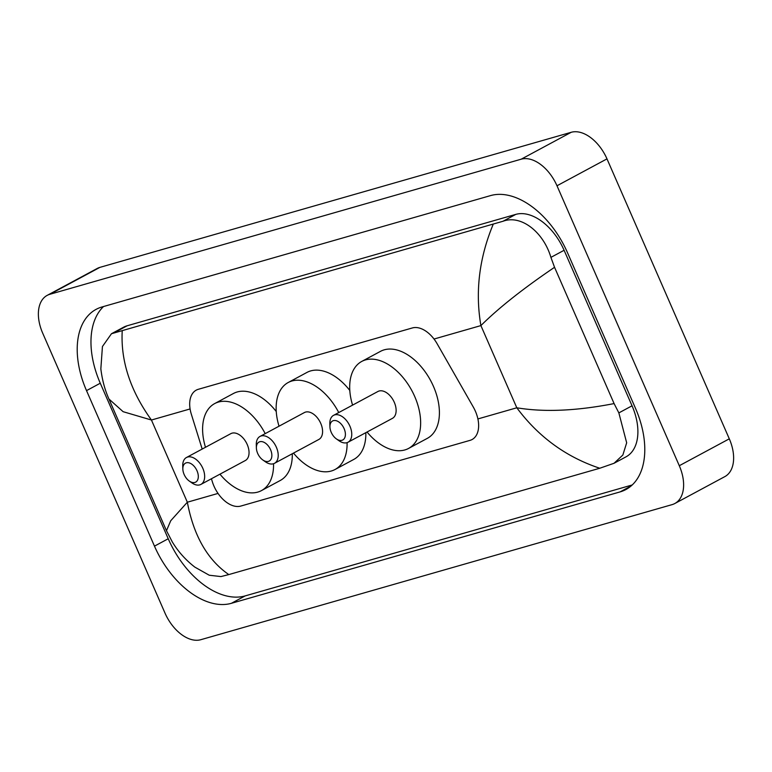 <?xml version="1.0" encoding="UTF-8"?>
<svg xmlns="http://www.w3.org/2000/svg" width="772" height="772" viewBox="0 0 772 772"><rect width="100%" height="100%" fill="white"/><g stroke="black" fill="none" stroke-linecap="round" stroke-linejoin="round"><path stroke-width="1.16" d="M211.412 478.765L212.348 481.796A26.943 16.511 -118.3 0 0 213.969 486.128A26.943 16.511 -118.3 0 0 240.806 506.065L470.013 440.368A26.943 16.511 -118.3 0 0 472.049 439.548A26.943 16.511 -118.3 0 0 473.275 407.008L437.097 343.694A26.943 16.511 -118.3 0 0 412.373 327.946L198.308 389.3A26.943 16.511 -118.3 0 0 196.271 390.13A26.943 16.511 -118.3 0 0 191.311 414.139L202.177 449.063M47.16 295.387L97.166 268.492A35.927 22.021 61.7 0 1 99.877 267.382L571.212 132.292A35.927 22.021 61.7 0 1 606.985 158.878L729.299 438.824A35.927 22.021 61.7 0 1 724.84 476.613L674.834 503.508A35.927 22.021 61.7 0 1 672.122 504.618L200.788 639.708A35.927 22.021 61.7 0 1 165.015 613.122L42.701 333.176A35.927 22.021 61.7 0 1 47.16 295.387A35.927 22.021 61.7 0 1 49.871 294.286L521.206 159.186A35.927 22.021 61.7 0 1 556.988 185.772L679.292 465.719A35.927 22.021 61.7 0 1 674.834 503.508M86.522 390.622L154.477 546.142A77.239 47.343 -118.3 0 0 231.397 603.308L620.061 491.909A77.239 47.343 -118.3 0 0 625.899 489.535A77.239 47.343 -118.3 0 0 635.472 408.272L567.526 252.753A77.239 47.343 -118.3 0 0 490.606 195.586L101.943 306.986A77.239 47.343 -118.3 0 0 96.104 309.36A77.239 47.343 -118.3 0 0 86.522 390.622L100.273 383.221L168.228 538.75A77.239 47.343 -118.3 0 0 245.149 595.907L632.2 484.97M103.544 306.532A77.239 47.343 -118.3 0 0 100.273 383.221M614.039 463.277L626.034 456.831A48.501 29.732 -118.3 0 0 632.046 405.802L564.1 250.282A48.501 29.732 -118.3 0 0 515.793 214.384L127.129 325.784A48.501 29.732 -118.3 0 0 123.472 327.28L111.477 333.726L503.045 221.246C521.332 214.404 543.565 232.353 550.909 257.375L554.547 267.295L614.097 403.582L618.854 412.895L626.671 442.81L622.859 455.017L614.039 463.277L599.767 468.247C566.156 457.063 538.499 436.913 516.806 407.78C543.98 412.335 576.414 410.936 614.097 403.582M122.237 330.648C120.548 360.813 130.275 390.613 151.437 420.026L123.124 411.688L108.939 399.018C106.777 394.116 102.744 384.36 100.843 368.862L102.435 346.522L111.477 333.726M108.939 399.018L166.472 530.702L170.737 520.733L187.345 502.215C193.685 535.749 207.504 559.864 228.801 574.58L599.767 468.247M228.801 574.58L220.946 576.578L209.251 575.227L194.862 567.13C185.734 560.076 178.216 551.691 172.33 541.983L166.472 530.702M554.547 267.295C523.107 288.603 498.558 308.038 480.898 325.591C475.098 291.768 479.19 258.012 493.192 224.324M197.014 470.795A10.779 6.61 61.7 0 1 197.072 480.917A10.779 6.61 61.7 0 1 189.285 481.053A10.779 6.61 61.7 0 1 184.132 474.481A10.779 6.61 61.7 0 1 182.839 469.077A10.779 6.61 61.7 0 1 188.194 462.679A10.779 6.61 61.7 0 1 197.014 470.795M182.839 469.077L182.742 465.912A15.266 9.36 61.7 0 1 186.467 457.507A15.266 9.36 61.7 0 1 202.824 468.343A15.266 9.36 61.7 0 1 200.932 484.401A15.266 9.36 61.7 0 1 191.871 482.886L189.285 481.053M200.932 484.401L245.313 460.537A15.266 9.36 -118.3 0 0 247.204 444.469A15.266 9.36 -118.3 0 0 230.847 433.642L186.467 457.507M273.539 463.731A49.398 30.282 61.7 0 1 261.476 490.596A49.398 30.282 61.7 0 1 219.952 474.172M292.289 453.743A49.398 30.282 61.7 0 1 280.226 480.502L261.476 490.596M205.487 447.277A49.398 30.282 61.7 0 1 214.674 403.582A49.398 30.282 61.7 0 1 265.211 433.632M214.674 403.582L233.424 393.498A49.398 30.282 61.7 0 1 276.26 411.544M270.567 449.709A10.779 6.61 61.7 0 1 270.615 459.842A10.779 6.61 61.7 0 1 262.827 459.977A10.779 6.61 61.7 0 1 257.674 453.405A10.779 6.61 61.7 0 1 256.381 447.992A10.779 6.61 61.7 0 1 261.737 441.603A10.779 6.61 61.7 0 1 270.567 449.709M256.381 447.992L256.285 444.826A15.266 9.36 61.7 0 1 260.01 436.431A15.266 9.36 61.7 0 1 276.376 447.258A15.266 9.36 61.7 0 1 274.475 463.325A15.266 9.36 61.7 0 1 265.414 461.801L262.827 459.977M274.475 463.325L318.855 439.451A15.266 9.36 -118.3 0 0 320.747 423.394A15.266 9.36 -118.3 0 0 304.39 412.557L260.01 436.431M347.082 442.645A49.398 30.282 61.7 0 1 335.019 469.511A49.398 30.282 61.7 0 1 293.495 453.096M365.841 432.658A49.398 30.282 61.7 0 1 353.779 459.427L335.019 469.511M279.03 426.202A49.398 30.282 61.7 0 1 288.226 382.497A49.398 30.282 61.7 0 1 338.754 412.557M288.226 382.497L306.976 372.413A49.398 30.282 61.7 0 1 349.803 390.458M344.109 428.634A10.779 6.61 61.7 0 1 344.158 438.766A10.779 6.61 61.7 0 1 336.38 438.892A10.779 6.61 61.7 0 1 331.227 432.32A10.779 6.61 61.7 0 1 329.933 426.916A10.779 6.61 61.7 0 1 335.289 420.518A10.779 6.61 61.7 0 1 344.109 428.634M329.933 426.916L329.837 423.751A15.266 9.36 61.7 0 1 333.562 415.346A15.266 9.36 61.7 0 1 349.919 426.183A15.266 9.36 61.7 0 1 348.027 442.24A15.266 9.36 61.7 0 1 338.966 440.725L336.38 438.892M348.027 442.24L392.398 418.376A15.266 9.36 -118.3 0 0 394.289 402.308A15.266 9.36 -118.3 0 0 377.933 391.481L333.562 415.346M352.572 405.117A49.398 30.282 61.7 0 1 361.769 361.421A49.398 30.282 61.7 0 1 414.689 396.461A49.398 30.282 61.7 0 1 408.571 448.435A49.398 30.282 61.7 0 1 367.038 432.011M361.769 361.421L380.519 351.337A49.398 30.282 61.7 0 1 433.449 386.376A49.398 30.282 61.7 0 1 427.321 438.351L408.571 448.435M190.086 408.948L151.437 420.026L187.345 502.215L218.022 493.424M434.018 339.033L480.898 325.591L516.806 407.78L477.897 418.935M679.292 465.719L729.299 438.824M556.988 185.772L606.985 158.878M521.206 159.186L571.212 132.292M49.871 294.286L99.877 267.382M631.091 485.974L620.061 491.909M245.149 595.907L231.397 603.308M168.228 538.75L154.477 546.142M127.129 325.784L114.381 332.645M515.793 214.384L503.045 221.246M564.1 250.282L550.909 257.375M632.046 405.802L618.854 412.895"/></g></svg>
